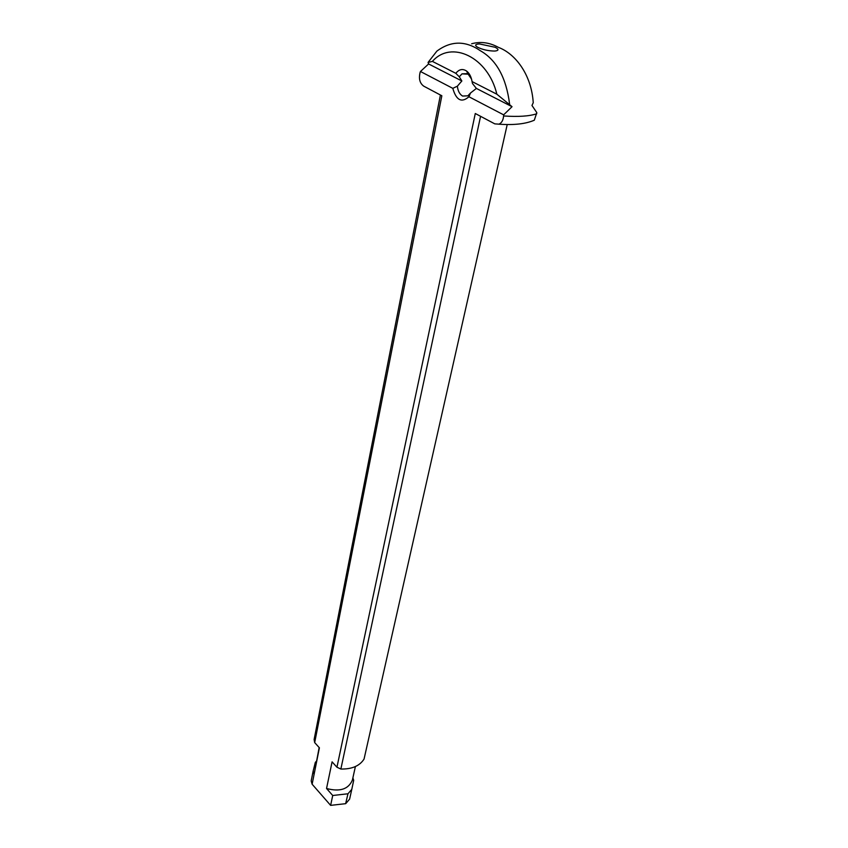 <?xml version="1.0" encoding="UTF-8"?>
<svg xmlns="http://www.w3.org/2000/svg" width="848" height="848" viewBox="0 0 848 848"><rect width="100%" height="100%" fill="white"/><g stroke="black" fill="none" stroke-linecap="round" stroke-linejoin="round"><path stroke-width="1.27" d="M471.636 43.767C480.615 41.287 489.55 42.495 498.444 47.382C515.118 53.583 531.42 74.253 533.244 102.725L531.972 105.47L536.816 112.657L534.314 120.204C525.749 123.935 513.952 125.26 498.942 124.179C501.666 122.96 503.224 120.225 503.606 115.953L503.648 114.84L468.912 96.746L470.523 93.004L467.873 95.824L462.584 96.057C459.637 94.298 457.899 91.012 457.369 86.189L452.8 88.351C456.235 100.308 461.609 103.106 468.912 96.746M495.137 47.276L479.427 43.937C475.23 44.17 474.551 45.241 477.382 47.128C482.3 49.587 487.939 50.891 494.278 51.06L495.582 50.965C498.9 50.392 498.751 49.163 495.137 47.276M457.369 86.189L461.853 80.973L428.611 63.95L428.07 62.434L432.406 61.395L455.821 73.31L459.266 76.797L462.012 73.85L468.17 74.2L471.53 79.076M452.8 88.351L420.46 71.497L428.611 63.95M461.853 80.973L459.266 76.797M468.17 74.2L466.623 71.073C469.442 73.31 471.255 76.818 472.06 81.578L472.484 83.539L476.385 88.425L470.523 93.004M466.623 71.073C462.679 68.476 459.086 69.218 455.821 73.31M472.06 81.578L496.864 94.202L512.033 106.689L476.385 88.425M512.033 106.689L503.648 114.84M432.406 61.395C451.168 39.771 488.056 56.88 496.854 94.202M352.885 777.881L353.69 780.351L351.793 789.34L347.966 793.781L345.634 803.681L330.625 805.367L312.128 784.209L314.089 774.394L313.135 771.139L311.184 780.944L312.128 784.209M498.942 124.168L494.787 123.861L475.283 113.505L336.942 767.217L340.864 769.03L480.562 116.314M330.625 805.367L332.723 795.498L326.544 788.492L332.087 761.854L336.942 767.217M340.864 769.03C351.973 769.242 359.711 765.914 364.057 759.055L507.231 124.508M420.46 71.497L420.12 72.387C418.583 78.694 419.792 83.284 423.756 86.167L441.84 95.76L314.682 742.594L319.399 747.809L314.089 774.394L319.166 747.544M440.409 95.008L314.12 739.509L314.682 742.594M313.135 771.139L315.329 762.373L316.442 761.165M351.793 789.34L349.609 799.134L345.804 803.565M509.606 104.134C506.267 77.783 496.536 59.996 480.413 50.763C465.51 40.503 450.977 40.63 436.837 51.156L428.07 62.434M326.544 788.492C339.91 792.053 348.528 789.234 352.408 780.033L355.397 766.55M332.723 795.498L347.966 793.781M503.606 115.953C518.329 116.982 529.385 116.24 536.763 113.749M462.012 73.85L467.28 73.638"/></g></svg>
